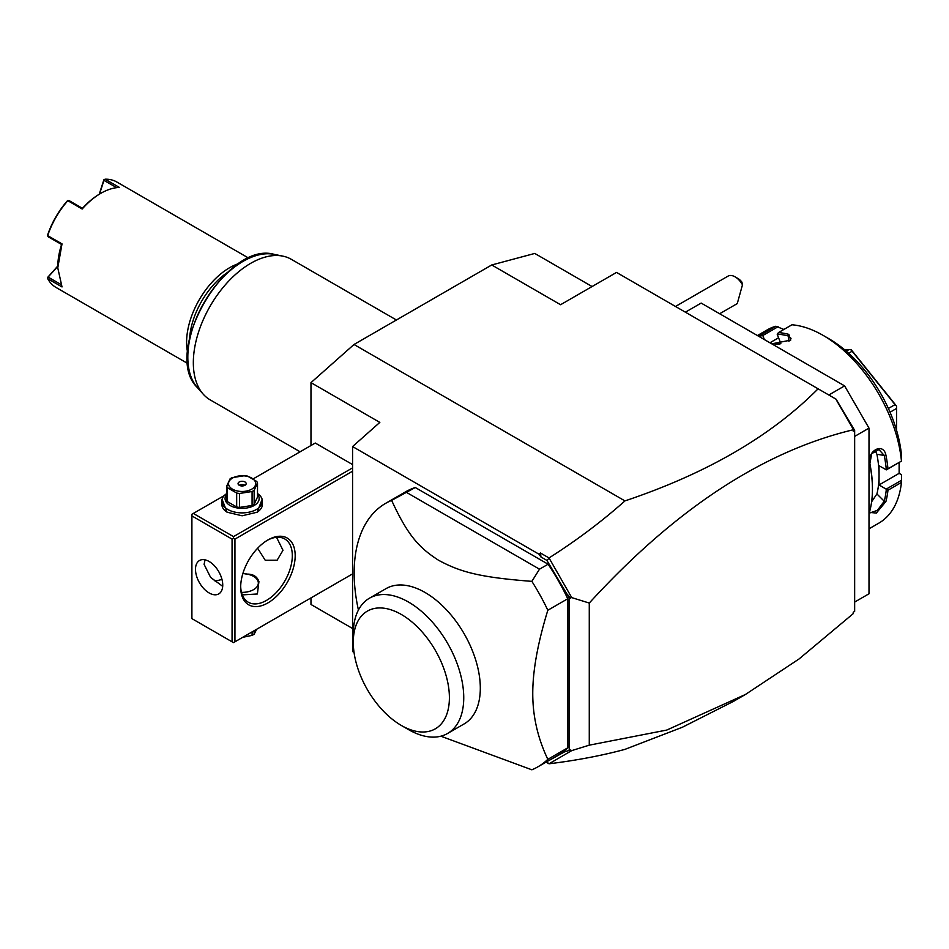 <?xml version="1.0" encoding="UTF-8"?>
<svg xmlns="http://www.w3.org/2000/svg" width="949" height="949" viewBox="0 0 949 949"><rect width="100%" height="100%" fill="white"/><g stroke="black" fill="none" stroke-linecap="round" stroke-linejoin="round"><path stroke-width="1.42" d="M310.975 445.52L310.975 382.649L354.001 344.487L491.724 264.973L534.762 253.442L592.081 286.539M352.577 628.499L310.975 604.477L310.975 597.917M491.724 264.973L560.574 304.724L616.53 272.422L836.093 399.197L854.658 430.36L854.658 611.429L853.222 612.259L853.222 613.659L799.058 658.962L745.416 694.49L666.791 730.054L589.27 745.167L571.725 750.612L549.02 763.791C576.47 760.41 601.785 755.606 624.94 749.378L682.45 727.207L733.541 701.347L745.416 694.49M546.517 761.857L564.833 751.703L569.186 750.434L569.186 597.787L546.885 560.408L540.966 556.992L540.444 553.006L549.02 557.953C576.47 540.515 601.785 521.499 624.94 500.906C706.661 473.504 771.051 436.125 818.097 388.805M624.94 500.906L354.001 344.487M685.38 312.185L701.157 303.075L844.61 385.887L868.999 428.129L868.999 593.777L854.658 602.057M828.833 394.998L844.61 385.887M854.658 436.41L868.999 428.129M887.967 490.218L879.047 484.951L899.13 473.349L901.526 474.737L901.443 482.436L887.967 490.218A111.579 64.425 60 0 1 885.915 501.475L876.354 513.053L869.569 512.413L869.853 510.752A111.579 64.425 -120 0 0 872.439 489.091A111.579 64.425 -120 0 0 869.853 464.429L869.877 463.705A110.369 63.713 60 0 1 872.439 488.094L872.439 489.091M901.443 482.436A111.579 64.425 60 0 1 878.881 523.113L868.999 528.818M901.55 480.277L886.247 489.103M886.33 489.269A110.369 63.713 60 0 1 884.231 501.238L877.386 510.36L870.174 512.84L869.664 511.618M879.047 484.951L879.047 475.342A99.408 57.391 60 0 1 876.912 493.943L871.609 501.796M885.915 501.475L884.231 501.238L876.912 493.943M869.853 464.429C866.295 451.309 883.258 441.51 885.915 455.152A111.579 64.425 60 0 1 887.967 468.782L901.55 461.06L901.526 455.52A103.465 59.74 60 0 0 828.833 338.686L823.103 335.377A111.579 64.425 60 0 1 901.443 460.989M774.989 344.048L780.813 343.526L777.207 334.25L778.477 332.577L791.964 324.783A111.579 64.425 60 0 1 823.103 335.377M778.477 332.577A111.579 64.425 60 0 1 788.833 334.38L790.707 340.133L772.759 343.645A111.579 64.425 -120 0 0 770.493 343.099M757.67 335.697A111.579 64.425 60 0 1 762.403 334.012L775.879 326.231L783.874 329.457M757.421 335.555L767.302 329.849A111.579 64.425 60 0 1 775.879 326.231M885.915 455.152L884.231 455.425A110.369 63.713 60 0 1 886.33 469.826L887.967 468.782M875.049 450.336L876.912 454.274A99.408 57.391 60 0 1 879.047 475.342L879.047 465.734L886.33 469.826M886.247 469.897L901.55 461.06M777.255 334.131A110.369 63.713 60 0 1 788.192 335.958L791.015 338.318L790.209 340.584M788.833 334.38L788.192 335.958L788.963 341.462M759.153 336.551A110.369 63.713 60 0 1 762.664 335.436L762.403 334.012M764.36 339.552L762.794 335.531L778.097 326.705M778.583 337.785L769.936 342.779M899.13 473.349L899.13 462.46M775.131 344.072A99.408 57.391 60 0 1 779.936 344.084M888.383 408.473L895.049 404.618L896.544 406.113L896.544 430.253M848.62 353.253L852.131 351.225L895.049 404.618M890.043 412.222L896.544 408.461M846.259 351.177L849.153 349.505L851.383 349.932L852.131 351.225M851.383 349.932L896.544 406.113M844.752 349.896L849.153 349.505M869.877 463.705L871.68 453.669L878.94 449.601L884.231 455.425L876.912 454.274M546.885 762.071L548.996 763.731M546.09 762.094L549.02 763.791M310.975 382.649L379.825 422.4L352.577 446.564L352.577 651.536L354.036 652.378M352.577 464.571L315.27 443.041L253.3 478.818M540.444 553.006L539.056 554.24L352.577 446.564M854.658 430.36L853.222 431.19L853.222 429.778C763.15 451.344 675.166 509.103 589.27 603.054L571.725 597.609L549.02 557.953M853.222 429.778L851.514 425.911M835.808 399.031L853.222 429.185M546.885 560.408L548.996 558.249M540.966 556.992L539.056 554.24M567.751 598.748A152.16 87.842 -120 0 0 548.107 564.216L539.495 569.175L531.867 581.357A152.16 87.842 60 0 1 547.822 610.254L567.751 598.748L567.751 747.824A152.16 87.842 -120 0 1 557.751 755.357L537.822 766.863A152.16 87.842 -120 0 0 547.822 759.33L567.751 747.824M548.107 564.216L415.259 487.513A152.16 87.842 -120 0 0 405.603 491.819L385.674 503.326A152.16 87.842 -120 0 0 354.155 572.982A152.16 87.842 -120 0 0 358.425 610.065M564.833 751.703L570.669 750.018L571.725 750.612M570.669 750.018L569.186 750.434M571.725 597.609L569.186 597.787M589.27 603.054L589.27 745.167M564.833 591.5L570.669 598.202M547.822 610.254C537.763 642.995 532.733 670.741 532.757 693.494C532.733 716.258 537.763 738.215 547.822 759.33M440.87 736.199L531.867 769.805A152.16 87.842 -120 0 0 537.822 766.863M415.259 487.513L391.629 500.384A152.16 87.842 -120 0 0 385.674 503.326M539.495 569.175L406.647 492.484M531.867 581.357C478.865 577.312 459.98 571.808 438.485 560.218C419.126 547.715 407.88 535.663 391.629 500.384M369.469 598.19L386.029 588.629A78.103 45.089 60 0 1 446.22 609.555A78.103 45.089 60 0 1 480.313 688.155A78.103 45.089 60 0 1 464.144 723.909L447.572 733.47A78.103 45.089 -120 0 0 463.729 699.188A78.103 45.089 -120 0 0 430.241 619.744A78.103 45.089 -120 0 0 369.469 598.19A78.103 45.089 -120 0 0 353.289 633.944L353.289 642.224A67.96 39.241 -120 0 0 401.344 725.463A67.96 39.241 -120 0 0 449.399 697.717A67.96 39.241 -120 0 0 401.344 614.477A67.96 39.241 -120 0 0 353.289 642.224M401.344 725.463L408.521 729.603A78.103 45.089 -120 0 0 447.572 733.47M352.577 467.881L233.501 536.624L193.335 513.433L224.32 495.544M193.335 513.433L191.9 514.263L191.9 618.629L232.066 641.809L232.066 539.115L191.9 515.924M262.138 499.304L257.179 512.199L242.114 515.793L227.048 512.199L222.09 499.304M233.501 536.624L233.501 538.285L234.937 539.115L352.577 471.202M234.937 539.115L234.937 641.809L352.577 573.896M295.186 555.675A38.541 22.254 -60 0 1 267.938 602.888A38.541 22.254 -60 0 1 240.678 587.146L240.678 587.146A38.541 22.254 -60 0 1 267.938 539.945A38.541 22.254 -60 0 1 295.186 555.675M234.937 641.809L233.501 642.639L232.066 641.809M232.066 539.115L233.501 538.285M222.742 585.082A19.277 11.127 60 0 1 218.756 593.908A19.277 11.127 60 0 1 203.905 588.736A19.277 11.127 60 0 1 195.494 569.341A19.277 11.127 60 0 1 199.48 560.527A19.277 11.127 60 0 1 214.332 565.687A19.277 11.127 60 0 1 222.742 585.082M205.043 559.839L204.094 564.37L210.631 577.431L222.707 586.34M267.203 540.372A36.513 21.08 -60 0 1 284.759 538.961A36.513 21.08 -60 0 1 292.316 555.675A36.513 21.08 -60 0 1 276.384 592.425A36.513 21.08 -60 0 1 248.247 602.212A36.513 21.08 -60 0 1 240.69 586.304M276.55 537.324L282.992 550.29L277.144 560.195L265.222 560.254L257.618 548.237M214.296 580.729A36.513 21.08 120 0 0 221.947 579.305M242.268 594.893L257.381 593.991L258.923 581.63C257.108 576.292 252.778 573.789 245.933 574.133M241.473 592.378A16.228 9.371 0 0 0 256.977 586.767A16.228 9.371 0 0 0 253.585 576.387A16.228 9.371 0 0 0 242.825 573.647M254.308 576.802L253.585 576.387L254.308 576.802A17.248 9.953 180 0 1 258.923 581.63M252.078 631.915L252.078 635.379L242.695 637.337M254.142 630.729L254.142 634.181A15.623 9.015 180 0 1 253.158 634.81A15.623 9.015 180 0 1 252.078 635.379M254.142 634.181L256.657 629.27M227.416 512.401A20.285 11.708 180 0 1 221.829 504.322L221.829 501.179A20.285 11.708 180 0 1 226.716 493.551M257.511 493.551A20.285 11.708 180 0 1 262.399 501.179A20.285 11.708 180 0 1 249.872 511.997A20.285 11.708 180 0 1 227.772 509.459A20.285 11.708 180 0 1 221.829 501.179M262.399 501.179L262.399 504.322A20.285 11.708 180 0 1 256.811 512.401M257.511 494.322A17.046 9.834 180 0 1 251.924 506.576A17.046 9.834 180 0 1 230.061 505.485A17.046 9.834 180 0 1 226.716 494.322M239.504 507.418A15.623 9.015 0 0 1 236.669 506.98L227.475 501.677L227.475 487.715L236.669 493.029A15.623 9.015 0 0 0 239.504 493.468L252.078 491.523A15.623 9.015 0 0 0 253.158 490.953A15.623 9.015 0 0 0 254.142 490.325L254.142 504.287A15.623 9.015 180 0 1 252.078 505.473L239.504 507.418L239.504 493.468M227.475 501.677A15.623 9.015 0 0 1 226.716 500.04L226.716 486.09L230.085 478.83A15.623 9.015 0 0 1 231.07 478.201A15.623 9.015 0 0 1 232.149 477.632L244.723 475.686A15.623 9.015 0 0 1 247.559 476.125L256.752 481.44A15.623 9.015 0 0 1 257.511 483.077L257.511 497.027L254.142 504.287M236.669 506.98L236.669 493.029M226.716 486.09A15.623 9.015 0 0 0 227.475 487.715M257.511 483.077L254.142 490.325M252.078 505.473L252.078 491.523M232.505 478.071A13.594 7.853 0 0 0 232.505 489.174A13.594 7.853 0 0 0 251.722 489.174A13.594 7.853 0 0 0 251.722 478.071A13.594 7.853 0 0 0 232.505 478.071M244.984 481.962A4.057 2.337 0 0 0 240.56 481.463A4.057 2.337 0 0 0 238.057 483.622A4.057 2.337 0 0 0 239.243 485.283A4.057 2.337 0 0 0 243.668 485.781A4.057 2.337 0 0 0 246.171 483.622A4.057 2.337 0 0 0 244.984 481.962M244.984 485.283A4.057 2.337 0 0 0 239.243 485.283M735.095 276.847L737.966 278.508A10.142 5.86 60 0 1 741.916 282.15L742.474 284.83A14.199 8.197 -120 0 0 738.832 279.836A14.199 8.197 -120 0 0 735.095 276.847A14.199 8.197 -120 0 0 728.002 276.147L675.486 306.468M742.474 284.83L737.266 303.585L719.662 313.751M300.109 451.795L210.144 399.849A81.151 46.857 -60 0 1 203.193 394.143A81.151 46.857 -60 0 1 193.335 362.708A81.151 46.857 -60 0 1 223.81 286.586A81.151 46.857 -60 0 1 282.873 256.135A81.151 46.857 -60 0 1 291.296 259.302L396.421 319.991M227.535 272.399A58.838 33.962 120 0 0 189.61 338.081M239.101 263.454A60.866 35.137 120 0 0 186.597 342.245A60.866 35.137 120 0 0 187.653 352.565M248.757 258.164L116.893 182.042A60.866 35.137 120 0 0 105.114 179.195L119.455 187.475A60.866 35.137 120 0 0 100.808 193.335A60.866 35.137 120 0 0 82.172 209.005L67.83 200.713A60.866 35.137 120 0 0 47.675 235.613L62.017 243.893L57.77 267.867L62.017 286.942L47.675 278.662A60.866 35.137 120 0 0 56.038 287.452L187.89 363.586M62.017 243.893L61.578 244.486L48.102 236.704L47.675 235.613M57.782 267.393A59.645 34.437 -60 0 1 61.578 244.486M99.23 194.248L103.88 179.812L105.114 179.195M116.668 187.677L103.951 180.346L104.093 179.515M100.808 193.335L99.953 193.833A59.645 34.437 120 0 0 82.456 208.317L82.172 209.005M67.83 200.713L68.98 200.536L82.456 208.317M67.96 200.369L67.332 200.903A59.645 34.437 -60 0 0 47.592 235.103L47.45 235.91M47.675 278.662L48.102 277.084L60.807 284.427M48.102 277.084L57.782 266.408M47.45 277.618L57.782 266.04M99.538 194.071L103.951 180.346M282.873 256.135L274.19 254.368A78.293 45.196 120 0 0 204.035 302.624A78.293 45.196 120 0 0 197.321 387.512L203.193 394.143M274.19 254.368C226.36 240.429 161.33 353.052 197.321 387.512"/></g></svg>
